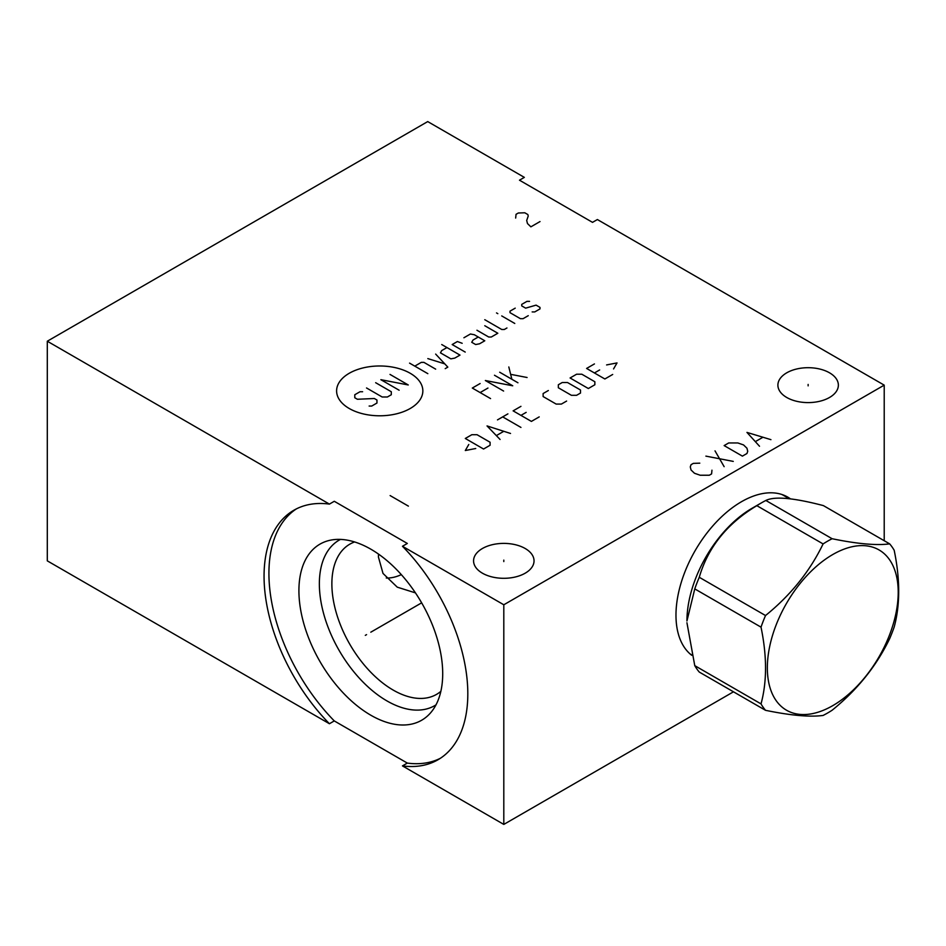 <?xml version="1.0" encoding="UTF-8"?>
<svg xmlns="http://www.w3.org/2000/svg" width="946" height="946" viewBox="0 0 946 946"><rect width="100%" height="100%" fill="white"/><g stroke="black" fill="none" stroke-linecap="round" stroke-linejoin="round"><path stroke-width="1.42" d="M47.3 341.222L329.421 504.1L334.281 501.285L407.324 543.453L402.464 546.268L503.804 604.778L884.214 385.14L597.387 219.543L592.515 222.357L519.472 180.189L524.344 177.375L427.722 121.585L47.3 341.222L47.3 560.86L329.421 723.737L334.281 720.923L407.324 763.091A144.076 83.177 -120 0 0 440.363 758.29M402.464 546.268A144.076 83.177 60 0 1 437.974 759.768A144.076 83.177 60 0 1 402.464 765.905L407.324 763.091M402.464 765.905L503.804 824.415L733.481 691.81M829.512 372.807A30.237 17.454 180 0 1 838.369 385.14A30.237 17.454 180 0 1 819.709 401.27A30.237 17.454 180 0 1 786.753 397.486A30.237 17.454 180 0 1 777.896 385.14A30.237 17.454 180 0 1 796.567 369.023A30.237 17.454 180 0 1 829.512 372.807M525.184 548.503A30.237 17.454 180 0 1 534.041 560.848A30.237 17.454 180 0 1 515.369 576.977A30.237 17.454 180 0 1 482.425 573.193A30.237 17.454 180 0 1 473.568 560.848A30.237 17.454 180 0 1 492.227 544.719A30.237 17.454 180 0 1 525.184 548.503M691.763 655.318A92.649 53.484 -60 0 1 675.976 615.196A92.649 53.484 -60 0 1 715.578 522.842A92.649 53.484 -60 0 1 786.504 496.425A92.649 53.484 -60 0 1 790.549 498.92M503.804 824.415L503.804 604.778M884.214 540.722L884.214 385.14M329.421 723.737A144.076 83.177 60 0 1 293.899 510.225A144.076 83.177 60 0 1 329.421 504.1M296.382 508.889A144.076 83.177 -120 0 0 334.281 720.923M442.704 673.694A101.683 58.711 60 0 1 430.359 713.095A101.683 58.711 60 0 1 349.736 699.401A101.683 58.711 60 0 1 298.912 590.682A101.683 58.711 -120 0 1 330.521 540.166A101.683 58.711 -120 0 1 404.521 578.325A101.683 58.711 -120 0 1 442.704 673.694M435.976 704.876A95.57 55.175 60 0 1 361.916 680.919A95.57 55.175 60 0 1 319.358 583.859A95.57 55.175 -120 0 1 340.454 539.409M354.608 541.952A86.725 50.067 -120 0 0 349.831 544.163A86.725 50.067 -120 0 0 331.869 583.859A86.725 50.067 60 0 0 369.72 671.14A86.725 50.067 60 0 0 436.555 694.376A86.725 50.067 60 0 0 440.86 691.337M378.542 554.12L378.412 556.993L383.012 573.442L397.261 587.159L415.448 592.882M386.264 578.006A57.032 32.921 120 0 0 401.317 574.636M694.766 588.897L761.022 627.151C767.029 656.205 767.029 681.782 761.022 703.895A105.231 60.757 120 0 0 765.527 710.316C790.726 715.495 809.918 717.21 823.091 715.448A105.231 60.757 120 0 0 827.596 713.012A105.231 60.757 120 0 0 832.113 710.245C857.301 689.847 876.493 665.984 889.666 638.645A105.231 60.757 120 0 0 894.183 627.032C900.19 604.908 900.19 579.33 894.183 550.276A105.231 60.757 120 0 0 889.666 543.867L823.41 505.613C793.729 497.844 774.549 496.13 765.846 500.469A105.231 60.757 120 0 0 761.341 502.917A105.231 60.757 -60 0 0 756.835 505.672C727.155 523.481 707.975 547.356 699.271 577.285A105.231 60.757 -60 0 0 694.766 588.897L686.938 620.99A91.999 53.118 -60 0 1 751.987 508.321L761.341 502.917L751.987 508.321M765.527 710.316L699.271 672.062A105.231 60.757 -60 0 1 694.766 665.641L761.022 703.895M686.938 622.752L694.766 665.641M699.271 577.285L765.527 615.539A105.231 60.757 120 0 0 761.022 627.151M756.835 505.672L823.091 543.926C809.918 571.266 790.726 595.129 765.527 615.539M765.846 500.469L832.113 538.723A105.231 60.757 120 0 0 827.596 541.171A105.231 60.757 120 0 0 823.091 543.926M889.666 543.867C876.493 545.617 857.301 543.903 832.113 538.723M832.787 705.633A92.531 53.425 120 0 0 898.215 592.302A92.531 53.425 120 0 0 832.787 554.522A92.531 53.425 120 0 0 767.348 667.852A92.531 53.425 120 0 0 832.787 705.633M808.132 385.862L808.132 384.431M503.804 561.569L503.804 560.127M349.228 373.28A43.126 24.903 0 0 0 349.228 408.495A43.126 24.903 0 0 0 410.221 408.495A43.126 24.903 0 0 0 410.221 373.28A43.126 24.903 0 0 0 349.228 373.28M362.614 391.739L360 391.739L354.785 394.742L354.785 397.758L357.399 399.259L374.344 398.514L376.957 400.016L376.957 403.031L371.743 406.047L369.129 406.047M375.657 382.704L391.301 391.739L391.301 394.742L387.387 397.001L382.172 397.001L366.528 387.966M399.129 390.225L380.871 379.689L408.258 384.963L390 374.415M427.829 373.658L409.571 363.122M435.657 369.141L423.914 362.365L421.301 362.365L414.786 366.137M445.211 368.644L447.825 367.131L435.657 354.088M427.829 358.605L444.786 363.867M446.95 347.56L441.735 350.564L440.434 352.834L450.864 358.853L454.778 358.096L459.993 355.093L441.735 344.545M462.168 343.292L457.391 341.53L452.176 344.545L465.219 352.078M478.262 337.013L473.035 340.028L471.735 342.286L475.649 344.545L479.563 343.788L484.778 340.785L474.348 334.754L470.434 333.997L463.907 337.769M476.95 330.237L488.692 337.013L491.305 337.013L497.821 333.252L484.778 325.72M484.778 319.701L501.735 329.48L504.348 329.48L506.95 327.978M514.778 323.461L501.735 315.929M497.821 313.67L496.52 312.913L497.821 313.67M515.215 308.148L510 311.163L510 312.665L520.43 318.696L523.043 318.696L528.258 315.68M532.172 311.92L534.774 311.92L539.989 308.904L539.989 307.391L536.086 305.132L525.645 308.148L521.731 305.889L521.731 304.387L526.946 301.372L529.559 301.372M480.13 383.532L472.302 388.049L490.56 398.585M487.959 388.049L480.13 392.566M494.474 375.243L512.732 385.791L485.345 380.517L503.603 391.053M517.947 382.775L499.689 372.227M511.869 379.263L508.818 366.965M511.431 374.486L527.088 377.501M468.778 444.502L465.302 450.521L475.732 448.51M483.56 449.019L490.087 445.247L490.087 442.243L477.044 434.711L471.829 434.711L465.302 438.471L483.56 449.019M510.521 433.457L487.036 425.925L500.079 439.476M496.603 435.456L503.556 431.447M520.95 427.426L502.693 416.89M497.478 419.894L507.907 413.875M520.95 406.342L513.122 410.86L531.392 421.408L539.208 416.89M526.165 412.373L520.95 415.377M548.337 390.532L543.122 393.548L543.122 396.551L556.165 404.084L561.38 404.084L566.607 401.069M571.384 395.298L576.599 395.298L580.513 393.039L580.513 390.024L567.47 382.503L562.255 382.503L558.341 384.762L558.341 387.765L571.384 395.298M588.341 388.522L594.857 384.762L594.857 381.746L581.814 374.214L576.599 374.214L570.083 377.974L588.341 388.522M594.431 363.926L586.603 368.443L604.861 378.979L612.689 374.462M599.646 369.945L594.431 372.961M613.552 368.94L617.029 362.921L606.599 364.931M390.13 495.574L408.388 506.122M540.012 221.565L530.883 226.839L527.466 223.54L526.697 220.465L528.223 216.078L527.844 214.541L524.794 212.779L518.337 213.004L516.055 214.316L515.665 218.053M699.792 463.162L693.323 463.374L691.041 464.699L690.284 466.898L691.041 469.973L694.47 473.26L700.17 475.235L709.299 475.235L711.581 473.922L711.96 470.186M705.882 456.126L733.268 461.4M724.139 466.674L715.01 450.864M724.139 445.59L742.397 456.126L746.962 453.501L747.718 451.301L746.962 448.227L743.544 444.927L737.833 442.953L728.704 442.953L724.139 445.59M770.931 439.654L746.962 432.405L759.52 446.252M755.712 441.415L762.559 437.466M366.563 634.636L365.31 635.357L366.563 634.636M370.808 632.188L421.644 602.839M790.513 498.909A92.637 53.484 120 0 0 787.687 497.064A92.637 53.484 120 0 0 787.096 496.745M787.687 497.064L786.504 496.425M690.012 653.875L691.621 654.809M782.011 494.533L789.354 498.779"/></g></svg>
